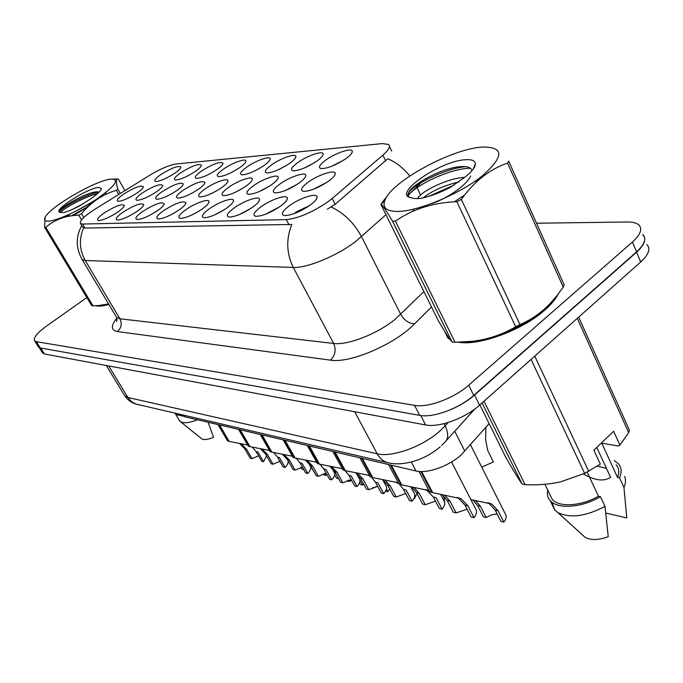 <?xml version="1.0" encoding="UTF-8"?>
<svg xmlns="http://www.w3.org/2000/svg" width="683" height="683" viewBox="0 0 683 683"><rect width="100%" height="100%" fill="white"/><g stroke="black" fill="none" stroke-linecap="round" stroke-linejoin="round"><path stroke-width="1.02" d="M325.629 160.198C335.532 152.83 352.804 147.186 352.3 151.575C352.189 153.223 350.166 155.502 346.23 158.413C336.36 164.962 328.079 168.368 321.369 168.633C317.86 167.822 319.285 165.004 325.629 160.198M343.711 160.129L331.793 166.234M246.836 167.036C255.954 160.488 270.647 155.374 270.161 159.002C270.007 160.514 267.949 162.691 263.962 165.551C254.879 171.467 247.553 174.558 241.978 174.822C239.118 174.097 240.74 171.501 246.836 167.036M259.617 168.325L254.563 171.015M223.546 169.051C232.425 162.742 246.409 157.79 245.923 161.205C245.769 162.674 243.694 164.816 239.707 167.651C230.854 173.38 223.802 176.385 218.543 176.649C215.862 175.949 217.527 173.414 223.546 169.051M201.536 170.963C213.267 163.749 220.438 161.197 223.051 163.288C222.88 164.714 220.797 166.831 216.81 169.64C208.187 175.198 201.383 178.109 196.405 178.374C193.887 177.7 195.603 175.224 201.536 170.963M271.527 164.893C280.892 158.089 296.362 152.813 295.867 156.672C295.73 158.225 293.681 160.437 289.703 163.314C280.371 169.427 272.748 172.62 266.84 172.884C263.783 172.133 265.346 169.469 271.527 164.893M286.254 165.576L278.442 169.683M297.745 162.614C307.376 155.545 323.691 150.089 323.196 154.196C323.076 155.801 321.036 158.046 317.074 160.94C307.487 167.267 299.538 170.562 293.246 170.827C289.976 170.041 291.479 167.309 297.745 162.614M314.18 162.878L304.191 168.069M180.705 172.765C192.06 165.807 198.958 163.305 201.408 165.26C201.229 166.643 199.146 168.735 195.167 171.518C186.749 176.906 180.184 179.74 175.471 180.005C173.106 179.347 174.848 176.94 180.705 172.765M160.966 174.481C171.954 167.753 178.605 165.303 180.918 167.139C180.73 168.479 178.647 170.537 174.669 173.294C166.456 178.536 160.112 181.285 155.639 181.55C153.41 180.918 155.186 178.562 160.966 174.481M307.999 182.301C318.235 174.652 335.763 169.025 335.242 173.67C335.122 175.454 332.988 177.896 328.83 180.986C318.816 187.68 310.381 191.146 303.542 191.368C299.786 190.472 301.271 187.449 307.999 182.301M327.166 182.148L313.54 189.208M279.842 184.094C289.78 176.752 306.334 171.313 305.822 175.651C305.685 177.384 303.525 179.783 299.359 182.856C289.626 189.319 281.55 192.666 275.138 192.896C271.638 192.034 273.209 189.097 279.842 184.094M297.387 184.205L285.571 190.412M205.199 188.832C214.334 182.31 228.472 177.367 227.968 180.944C227.798 182.523 225.612 184.811 221.42 187.799C212.447 193.648 205.284 196.687 199.94 196.926C197.097 196.158 198.847 193.46 205.199 188.832M217.467 190.344L212.609 192.973M253.427 185.767C263.083 178.724 278.758 173.456 278.237 177.52C278.092 179.202 275.923 181.558 271.74 184.606C262.272 190.847 254.528 194.092 248.501 194.322C245.248 193.494 246.887 190.642 253.427 185.767M269.35 186.22L259.472 191.471M228.592 187.347C237.983 180.568 252.847 175.471 252.343 179.279C252.181 180.91 250.004 183.232 245.812 186.254C236.6 192.29 229.155 195.432 223.486 195.662C220.447 194.868 222.146 192.094 228.592 187.347M242.824 188.226L235.14 192.358M142.525 192.802C153.735 185.913 160.488 183.454 162.785 185.426C162.58 186.86 160.394 189.037 156.228 191.94C147.904 197.276 141.475 200.059 136.933 200.307C134.585 199.615 136.455 197.114 142.525 192.802M162.264 191.556C173.849 184.419 180.867 181.9 183.309 184.009C183.104 185.494 180.918 187.705 176.743 190.634C168.214 196.132 161.555 199.001 156.774 199.24C154.273 198.531 156.1 195.961 162.264 191.556M183.121 190.233C195.107 182.831 202.399 180.261 205.002 182.515C204.806 184.051 202.62 186.297 198.437 189.259C189.695 194.92 182.796 197.874 177.742 198.121C175.07 197.378 176.871 194.749 183.121 190.233M123.802 193.998C134.671 187.33 141.185 184.922 143.353 186.766C143.14 188.167 140.954 190.301 136.805 193.169C128.677 198.352 122.462 201.067 118.142 201.314C115.939 200.648 117.826 198.207 123.802 193.998M123.136 212.072C134.577 205.011 141.441 202.535 143.72 204.652C143.49 206.198 141.193 208.494 136.822 211.551C128.387 216.989 121.873 219.815 117.263 220.037C114.787 219.286 116.742 216.631 123.136 212.072M142.849 211.329C154.682 204.012 161.811 201.485 164.244 203.747C164.022 205.344 161.717 207.683 157.329 210.782C148.681 216.383 141.927 219.294 137.078 219.508C134.431 218.731 136.361 216.007 142.849 211.329M163.715 210.543C175.966 202.945 183.377 200.367 185.964 202.8C185.75 204.448 183.445 206.838 179.048 209.963C170.178 215.743 163.177 218.739 158.046 218.953C155.229 218.142 157.116 215.341 163.715 210.543M175.411 212.319L170.895 214.812M185.819 209.707C195.227 202.962 209.527 198.036 209.007 201.792C208.81 203.5 206.505 205.933 202.1 209.092C192.999 215.06 185.725 218.15 180.295 218.364C177.273 217.518 179.117 214.633 185.819 209.707M199.521 210.808L192.043 214.906M209.288 208.827C218.97 201.809 234.021 196.73 233.492 200.734C233.304 202.492 231.008 204.977 226.594 208.17C217.245 214.342 209.69 217.527 203.918 217.732C200.682 216.852 202.475 213.881 209.288 208.827M224.673 209.476L214.966 214.752M234.252 207.88C244.215 200.58 260.095 195.329 259.557 199.615C259.386 201.434 257.098 203.961 252.684 207.188C243.08 213.574 235.208 216.861 229.07 217.057C225.595 216.144 227.319 213.087 234.252 207.88M251.233 208.195L239.571 214.471M260.846 206.881C271.117 199.257 287.91 193.844 287.364 198.429C287.21 200.307 284.931 202.877 280.525 206.138C270.647 212.754 262.434 216.152 255.894 216.34C252.164 215.393 253.811 212.234 260.846 206.881M279.424 206.923L265.943 214.086M289.25 205.814C299.837 197.848 317.638 192.247 317.091 197.174C316.955 199.12 314.692 201.733 310.304 205.02C300.136 211.875 291.556 215.393 284.572 215.58C280.542 214.582 282.105 211.329 289.25 205.814M309.459 205.634L296.354 211.867L294.219 213.617M104.473 212.772C115.555 205.95 122.163 203.534 124.315 205.506C124.075 207 121.779 209.263 117.425 212.285C109.195 217.561 102.894 220.319 98.523 220.541C96.201 219.815 98.181 217.22 104.473 212.772M489.139 423.631L461.145 454.887C448.987 466.182 427.071 473.925 416.032 470.98L184.453 416.707L181.345 414.675M332.177 198.471L328.361 201.502C312.686 212.242 298.659 218.278 286.279 219.602L82.686 224.041L80.543 223.537C79.296 220.951 84.265 216.067 95.449 208.887L149.423 175.446C160.317 168.914 169.136 165.107 175.864 164.022L382.369 143.601L388.465 144.429C390.702 146.367 388.84 149.953 382.881 155.186L332.177 198.471L335.14 204.302L327.268 209.254M458.711 342.251C479.253 345.965 522.512 330.085 544.71 310.167C551.121 304.541 555.612 299.188 558.182 294.1M385.946 214.71L355.92 241.278C337.598 255.613 306.949 268.308 293.28 267.446C286.425 253.47 285.946 239.127 291.846 224.434L85.042 228.054L82.669 227.149L80.543 223.537M38.214 346.58L40.28 347.954L419.704 415.366C432.928 418.124 459.266 408.485 473.72 395.397L636.582 251.865C644.692 244.377 646.775 238.615 642.831 234.576M409.817 175.992C403.448 168.069 396.106 162.315 387.782 158.721L335.14 204.302M444.582 331.195L447.655 337.675L449.995 339.434M96.013 305.736C98.694 306.539 102.979 306.095 108.862 304.405M86.852 297.566L46.717 325.936C37.121 332.962 33.091 337.94 34.628 340.86L36.327 341.645L414.555 405.369C427.746 407.999 454.144 398.266 468.683 385.203L632.432 242.013C640.586 234.551 642.703 228.848 638.784 224.886C636.462 222.897 632.629 221.941 627.284 221.992L536.539 223.23M42.337 352.573L44.429 353.982L425.629 424.954C438.887 427.831 465.183 418.295 479.551 405.173L640.705 261.999C648.773 254.494 650.822 248.672 646.852 244.548M450.917 409.535C460.043 405.634 467.923 400.801 474.548 395.047L636.582 252.215C644.692 244.719 646.775 238.956 642.823 234.909M258.533 455.834L252.044 458.66L250.209 458.173L244.693 448.663L239.733 443.574M263.518 461.717L261.623 461.213L256.074 451.574L257.961 452.061L263.518 461.717L266.635 455.945M247.639 445.026L229.129 441.38L219.533 424.928M256.074 451.574L252.334 447.177M241.244 443.856L246.529 449.132L252.044 458.66M229.095 441.329L218.961 424.792M227.524 440.851L228.549 441.235M281.259 463.68L279.689 461.349M482.01 147.067L481.754 147.093C451.386 149.193 393.528 180.474 385.366 199.205C381.626 207.359 385.878 211.44 398.138 211.457C418.457 211.149 459.07 194.237 481.891 176.231C504.37 156.45 504.404 146.734 482.01 147.067M380.849 204.388L438.196 320.498C445.111 332.408 449.747 339.579 452.086 342.004L392.529 221.172C386.373 210.868 382.608 205.327 381.225 204.541L382.215 202.364L387.159 196.183M392.529 221.172L395.423 221.121L455.04 342.303L473.217 341.218C488.584 339.22 502.748 334.405 515.699 326.773L519.976 324.587C534.354 318.483 546.852 308.622 557.482 295.005L563.253 287.073L564.158 284.794L508.656 161.094L507.554 163.109C489.856 169.119 474.446 181.208 461.315 199.393L519.976 324.587M452.086 342.004L455.04 342.303M476.41 182.002L475.812 180.705M431.058 203.807C444.787 199.803 466.941 185.452 470.621 175.941M463.33 196.695L461.717 197.08M464.713 177.418C448.133 177.811 420.318 191.803 417.603 198.574M458.831 181.951C443.933 185.52 432.049 190.83 423.195 197.874M465.524 159.728C439.912 160.795 390.941 194.834 411.414 197.754C413.736 198.719 417.279 198.847 422.043 198.138C430.93 196.141 440.424 192.512 450.524 187.236L465.413 176.803C471.962 171.535 475.274 167.224 475.359 163.886C475.137 160.693 471.859 159.301 465.524 159.728M471.962 170.682C471.338 168.172 468.769 166.789 464.244 166.532L460.453 166.609C441.773 167.916 411.098 184.794 408.374 193.076C407.495 195.236 408.118 196.695 410.227 197.464M473.217 341.227L474.941 341.022C497.429 338.461 529.052 323.776 545.529 308.093M563.253 287.073L507.554 163.109M515.699 326.773L456.876 201.681L461.315 199.393M456.876 201.681C433.176 202.586 412.694 209.066 395.423 221.121M482.932 176.419L483.009 175.343M470.391 168.283C450.72 168.078 414.683 185.528 408.152 195.748M477.562 180.935L475.547 180.91L476.162 182.241M454.195 185.033L428.873 196.328M413.676 209.152L412.899 211.278M454.255 201.827L464.636 195.014M481.028 177.939L481.626 176.436M474.591 166.831L474.164 166.763M465.755 166.669C447.245 168.172 417.433 182.31 408.989 191.923M445.41 332.536L449.013 338.059M461.58 342.166C482.65 344.497 523.152 329.018 544.24 310.133L556.432 296.337M583.393 473.968C595.081 480.644 604.131 481.746 610.551 477.272L596.763 447.442M606.453 468.393L597.386 466.165M479.876 404.874L505.838 457.439C513.292 470.519 518.696 479.364 522.06 483.974L525.073 484.648C537.265 485.289 549.081 484.358 560.53 481.865L584.639 473.387L600.331 464.124L593.886 450.217L613.616 431.246L619.908 445.103L628.659 432.629L629.359 430.085L578.663 317.117M582.608 535.054L584.998 537.222C590.769 540.415 598.513 540.244 608.237 536.693L604.984 506.368L600.442 496.669L598.47 496.242L587.167 472.141M551.949 502.218L554.733 509.979L557.798 512.549C570.049 518.508 585.783 516.442 604.984 506.368M547.749 490.104C546.87 494.193 547.664 497.668 550.148 500.545C557.277 509.484 581.89 507.853 600.442 496.669M549.815 494.372L552.231 499.35C558.822 507.554 581.173 506.282 598.47 496.242M619.908 445.103L618.337 446.025L601.766 443.147L617.526 477.434C619.515 472.363 619.054 468.145 616.134 464.799M584.639 473.387L531.05 359.42M534.746 356.133L588.729 471.338M484.016 401.203L525.073 484.648M522.06 483.974L482.104 402.902M628.659 432.629L577.306 318.329M605.838 513.078L626.772 517.945L626.712 516.749M617.526 477.434L619.515 477.827L623.955 487.5C625.748 483.351 625.987 479.645 624.663 476.392M623.955 487.5L626.772 517.945M619.515 477.827C621.957 472.141 621.556 467.428 618.311 463.689L614.213 460.598M111.38 179.066L111.312 179.074C96.755 179.689 49.176 207.222 45.078 217.501C43.908 219.969 44.958 221.181 48.22 221.138C56.493 221.044 79.826 210.432 97.037 198.847C115.111 185.998 119.892 179.407 111.38 179.066M117.647 178.989L116.989 179.057M44.626 227.371L45.812 227.345L92.99 305.83L91.744 305.711L44.626 227.371L45.078 217.501M124.929 190.617L118.279 178.946C116.042 178.57 115.862 181.909 117.724 188.952L120.31 193.485M75.822 211.226L92.401 201.852M72.415 215.674C80.5 211.901 88.201 206.633 95.509 199.863M83.565 203.543L72.355 209.399M92.026 203.099L88.867 204.234M70.486 213.813L68.078 215.76M98.822 187.424C88.423 187.646 52.796 210.151 59.711 212.234L63.724 212.601C68.121 211.371 73.499 209.075 79.86 205.72L90.506 198.984C97.362 194.262 100.982 190.822 101.357 188.645L98.822 187.424M97.942 191.846L96.363 191.829C86.254 192.444 60.608 207.137 59.506 211.158L59.711 212.234M100.085 305.421L108.623 304.003M92.99 305.83L98.941 305.532L108.554 303.892M118.714 194.476L116.323 190.292L117.724 188.952M81.542 219.849L78.767 215.128L81.525 213.677L83.77 217.493M78.767 215.128C65.474 215.623 54.495 219.695 45.812 227.345M116.323 190.292C102.791 194.296 91.189 202.091 81.525 213.677M106.463 194.049L104.977 193.144M97.515 193.648C85.503 196.388 64.859 207.641 60.224 212.626M85.845 207.803L71.476 215.802M106.13 194.203L105.592 192.657M98.873 192.06C87.236 193.946 63.954 206.437 59.37 211.628M97.029 305.677C99.684 306.206 103.603 305.736 108.785 304.276M201.365 438.486L201.844 438.879C204.191 440.125 208.093 439.604 213.566 437.316L208.093 422.248M179.108 420.036L180.568 421.752C183.855 423.537 189.498 422.871 197.498 419.763M175.138 413.232L175.804 414.496L182.831 416.101M177.273 413.727L181.729 415.221M279.902 461.307L273.029 464.244L271.1 463.731L265.516 453.99L260.539 448.825M285.093 467.454L283.103 466.924L277.486 457.055L279.467 457.567L285.093 467.454C288.013 464.286 288.841 461.845 287.594 460.12L286.45 458.105M269.418 450.447L249.969 446.631L240.237 429.778M277.486 457.055L273.738 452.59M262.135 449.132L267.446 454.485L273.029 464.244M249.935 446.58L249.355 446.477L239.631 429.641M248.236 446.059L249.355 446.477M302.407 467.061L295.107 470.109L293.075 469.571L287.423 459.599L282.438 454.357M307.811 473.49L305.719 472.935L300.025 462.826L302.108 463.364L307.811 473.49C310.722 470.263 311.525 467.753 310.21 465.951L308.255 462.468M292.281 456.159L271.911 452.163L262.05 434.892M300.025 462.826L296.268 458.284M284.128 454.682L289.447 460.12L295.107 470.109M271.877 452.103L271.262 452.001L261.41 434.738M270.041 451.54L271.262 452.001M326.132 473.131L318.363 476.299L316.22 475.727L310.492 465.507L305.506 460.188M331.759 479.859L329.548 479.27L323.785 468.914L325.987 469.477L331.759 479.859C334.67 476.563 335.43 473.985 334.047 472.107L331.596 467.684M285.059 440.287L295.047 457.994L316.391 462.178M323.785 468.914L320.003 464.278M307.299 460.53L312.635 466.062L318.363 476.299M295.013 457.934L294.373 457.823L284.384 440.125M293.024 457.311L294.373 457.823M351.182 479.543L342.892 482.821L340.629 482.215L334.832 471.748L329.838 466.335M357.038 486.578L354.708 485.963L348.876 475.342L351.199 475.931L357.038 486.578C359.941 483.214 360.658 480.559 359.207 478.604L356.372 473.421M309.365 445.982L319.49 464.15L342.277 468.64M348.876 475.342L344.992 470.544M331.742 466.702L337.095 472.32L342.892 482.821M319.456 464.09L318.773 463.97L308.648 445.811M342.439 468.939L341.116 468.41M317.288 463.407L318.773 463.97M303.841 469.614L301.937 469.11L300.972 467.394M314.334 472.363L308.861 463.142M334.465 471.116L338.717 478.757M327.055 474.779L325.996 475.428L323.955 474.89L323.366 473.831M338.7 478.766L336.608 478.22L334.687 474.745M324.86 473.396L325.996 475.428M359.89 480.038L362.63 485.05L363.587 483.888M351.557 480.217L349.252 481.541L346.955 480.695M362.63 485.05L360.428 484.469L359.514 482.813M348.484 480.149L349.252 481.541M386.441 489.088L387.842 491.675L389.728 488.951M376.273 486.535L373.738 487.969L373.405 487.363M372.619 487.679L373.738 487.969M385.63 491.094L387.842 491.675M377.665 486.322L368.811 489.711L366.421 489.071L360.547 478.331L355.553 472.832M383.769 493.689L381.302 493.032L375.394 482.13L377.861 482.761L383.769 493.689C386.655 490.249 387.329 487.517 385.801 485.476L382.685 479.697M335.08 452.009L345.342 470.664L369.204 475.402M375.394 482.13L371.535 477.263M357.585 473.225L362.938 478.937L368.811 489.711M345.299 470.596L344.582 470.476L334.32 451.83M368.957 475.607L367.565 475.035M342.934 469.844L344.582 470.476M405.719 493.502L396.225 497.002L393.698 496.328L387.756 485.297L382.77 479.714M412.08 501.211L409.459 500.519L403.491 489.327L406.095 489.993L412.08 501.211C414.94 497.702 415.571 494.885 413.958 492.759L410.816 486.842M362.332 458.395L372.722 477.571L398.309 482.761M403.491 489.327L399.512 484.273M398.829 483.743L395.585 482.061M384.93 480.132L390.283 485.946L396.225 497.002M372.687 477.494L371.919 477.366L361.529 458.208M370.101 476.666L371.919 477.366M435.472 501.126L425.287 504.728L422.598 504.011L416.596 492.682L411.61 487.005M442.106 509.194L439.323 508.459L433.287 496.959L436.061 497.668L442.106 509.194C444.94 505.608 445.512 502.705 443.813 500.485L440.646 494.424M391.274 465.174L401.792 484.896L428.95 490.565M433.287 496.959L426.696 490.095L425.33 489.523M413.924 487.457L419.277 493.365L425.287 504.728M401.741 484.81L400.93 484.674L390.42 464.978M398.915 483.897L400.93 484.674M467.104 509.228L456.133 512.924L453.273 512.165L447.211 500.519L442.234 494.748M421.616 471.569L432.689 492.682L461.162 498.744L467.906 505.821L474.011 517.68C476.819 514.009 477.332 511.012 475.53 508.698L451.565 461.956M474.011 517.68L471.057 516.894L464.952 505.07L458.302 498.027L456.961 497.463M444.71 495.235L450.054 501.254L456.133 512.924M432.638 492.588L431.776 492.452L420.813 471.552M429.53 491.581L431.776 492.452M414.137 498.095L414.444 498.658L417.006 493.459M413.932 498.53L414.444 498.658M442.661 495.064L444.181 497.967L444.71 502.398M497.181 513.975L491.717 514.811L486.176 517.501L483.359 516.766L477.648 505.591L472.909 500.033M470.877 499.615L491.751 504.003L498.103 510.782L503.849 522.145C506.419 518.687 506.854 515.844 505.138 513.599L470.485 444.778M503.849 522.145L500.929 521.377L495.192 510.039L488.926 503.303L487.671 502.765M475.377 500.519L480.465 506.308L486.176 517.501M481.746 467.138L493.425 461.921L487.722 450.49L485.596 439.775L485.886 427.319M454.733 431.263L464.824 451.19M82.686 224.041L85.042 228.054M382.881 155.186L385.656 160.881M286.279 219.602L289.037 224.852M411.311 461.998L416.032 470.98M183.556 415.187L184.453 416.707M431.502 306.94L414.547 323.862C394.706 344.454 349.841 363.629 330.47 360.146L117.391 331.545C121.403 327.968 122.248 323.708 119.918 318.79L333.654 343.455C347.647 345.521 377.844 333.714 395.389 319.072L423.912 291.581M117.391 331.545C110.877 330.282 110.706 325.8 116.887 318.082M115.982 316.357L116.648 317.467L119.918 318.79L85.238 260.496L82.139 259.557L81.584 258.618M331.246 207.034C344.138 213.181 354.229 223.059 361.503 236.668L400.716 314.334C404.319 320.404 408.929 323.58 414.547 323.862M83.642 227.789C78.844 238.956 79.382 249.858 85.238 260.496L293.28 267.446L333.654 343.455C336.326 349.85 335.268 355.416 330.47 360.146M421.035 182.754L416.75 187.031L415.768 185.093M420.6 195.056L416.75 187.031L407.982 194.911M36.327 341.645L40.28 347.954M414.555 405.369L419.704 415.366M468.683 385.203L473.72 395.397M632.432 242.013L636.582 251.865M124.075 394.689L124.784 395.858L127.866 397.472L377.212 453.794C391.982 457.661 422.675 446.631 439.929 430.956L445.145 425.842L444.027 423.648M354.673 411.738L377.212 453.794C379.705 458.302 383.12 461.247 387.449 462.622L389.19 463.04M640.705 261.999L636.582 252.215M479.551 405.173L474.548 395.047M425.629 424.954L420.771 415.529M44.429 353.982L40.698 348.031M441.696 445.427L444.3 442.832C448.5 439.237 448.782 433.568 445.145 425.842L448.21 422.478M440.202 446.776C427.319 458.156 405.301 467.146 387.449 462.622L135.738 403.995L131.606 401.715L128.31 398.163L108.708 365.951M106.317 365.507L124.784 395.858C127.619 400.042 131.512 402.842 136.48 404.242L138.103 404.618M244.693 448.663L246.529 449.132M265.516 453.99L267.446 454.485M287.423 459.599L289.447 460.12M310.492 465.507L312.635 466.062M334.832 471.748L337.095 472.32M332.169 468.717L332.792 468.871M360.547 478.331L362.938 478.937M387.756 485.297L390.283 485.946M416.596 492.682L419.277 493.365M464.952 505.07L467.906 505.821M447.211 500.519L450.054 501.254M495.192 510.039L498.103 510.782M477.648 505.591L480.465 506.308M351.702 153.223L352.3 151.575M269.776 160.129L270.161 159.002M245.598 162.204L245.923 161.205M222.76 164.176L223.051 163.288M295.432 157.944L295.867 156.672M322.683 155.647L323.196 154.196M201.161 166.054L201.408 165.26M180.705 167.839L180.918 167.139M334.602 175.454L335.242 173.67M305.275 177.213L305.822 175.651M227.627 182.011L227.968 180.944M277.776 178.895L278.237 177.52M251.942 180.483L252.343 179.279M162.563 186.16L162.785 185.426M183.053 184.837L183.309 184.009M204.704 183.454L205.002 182.515M143.157 187.424L143.353 186.766M143.49 205.421L143.72 204.652M163.971 204.618L164.244 203.747M185.656 203.79L185.964 202.8M208.648 202.919L209.007 201.792M233.074 202.023L233.492 200.734M259.062 201.084L259.557 199.615M286.783 200.11L287.364 198.429M316.408 199.103L317.091 197.174M124.118 206.189L124.315 205.506M389.421 146.401L391.701 151.131M181.422 414.692L181.746 415.247M117.16 319.576L116.673 321.343L116.648 317.467L82.139 259.557C75.753 248.057 75.634 236.745 81.772 225.621M34.628 340.86L38.564 347.152M42.696 353.154L39.247 347.638M474.736 409.066L446.349 440.561M227.576 440.928L218.031 424.578M385.366 199.205L381.225 204.541M473.174 169.153L475.359 163.886M460.453 166.609L465.174 166.601M413.249 210.023L414.009 209.075M448.859 338.683L448.202 337.351M584.998 537.222L557.798 512.549M554.733 509.979L550.148 500.545M552.231 499.35L544.923 484.29M113.301 179.048L117.57 178.989M67.165 216.579L66.575 215.58M101.11 189.498L101.357 188.645M102.032 305.31L98.941 305.532M106.3 193.861L105.617 192.691M96.363 191.829L97.592 191.812M201.844 438.879L180.568 421.752M179.68 420.993L175.804 414.496M248.288 446.144L238.615 429.402M270.092 451.634L260.291 434.482M293.084 457.422L283.155 439.835M317.356 463.535L307.29 445.495M341.474 468.461L342.285 468.666M343.02 469.989L332.826 451.48M368 475.112L369.452 475.47M370.186 476.828L359.873 457.815M396.106 482.155L397.634 482.54M399.009 484.085L388.576 464.542M425.936 489.634L427.49 490.018M429.641 491.794L418.952 471.441M457.653 497.583L459.232 497.975M488.447 502.901L489.856 503.251"/></g></svg>
